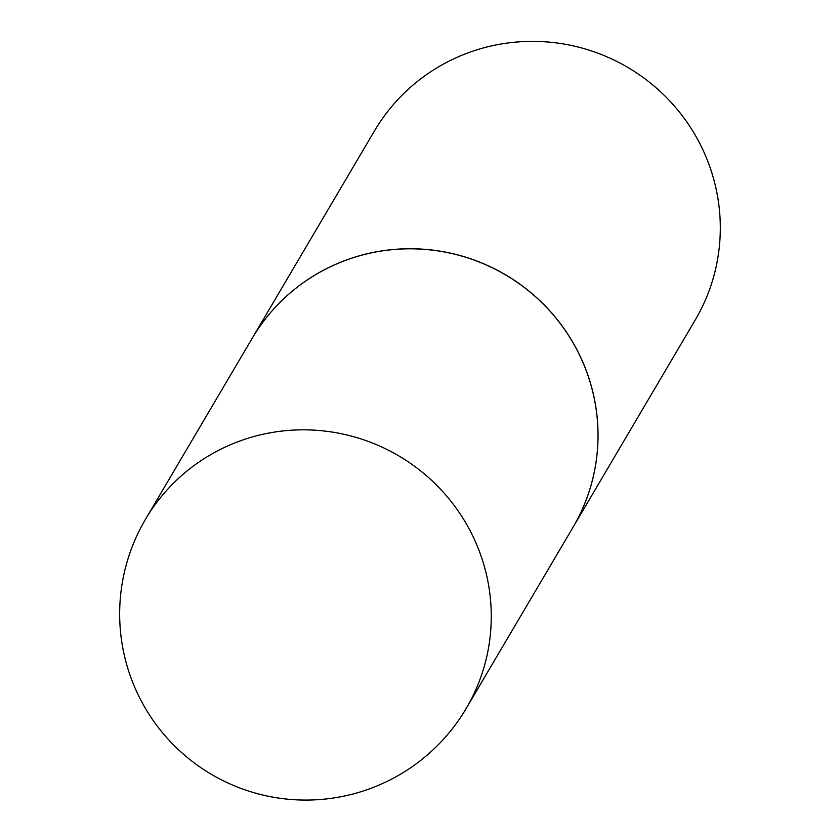 <?xml version="1.0" encoding="UTF-8"?>
<svg xmlns="http://www.w3.org/2000/svg" width="840" height="840" viewBox="0 0 840 840"><rect width="100%" height="100%" fill="white"/><g stroke="black" fill="none" stroke-linecap="round" stroke-linejoin="round"><path stroke-width="1.26" d="M252.178 338.331A186.175 183.341 30.5 0 1 342.605 261.492A186.175 183.341 30.5 0 1 552.489 313.971A186.175 183.341 30.5 0 1 572.922 527.447L466.2 708.456A186.175 183.341 30.5 0 0 477.572 546.767A186.175 183.341 30.5 0 0 235.883 442.512A186.175 183.341 30.5 0 0 145.457 519.351L252.178 338.331M252.2 338.3A186.175 183.341 30.5 0 1 252.221 338.257A186.175 183.341 30.5 0 1 425.502 249.375A186.175 183.341 30.5 0 1 584.346 365.673A186.175 183.341 30.5 0 1 572.964 527.373A186.175 183.341 30.5 0 1 572.943 527.405M252.221 338.257L374.493 130.883A186.175 183.341 30.5 0 1 547.764 42A186.175 183.341 30.5 0 1 706.608 158.309A186.175 183.341 30.5 0 1 695.236 319.998L572.964 527.373M145.457 519.351A186.175 186.175 0 0 0 292.31 799.586A186.175 186.175 0 0 0 466.2 708.456"/></g></svg>
